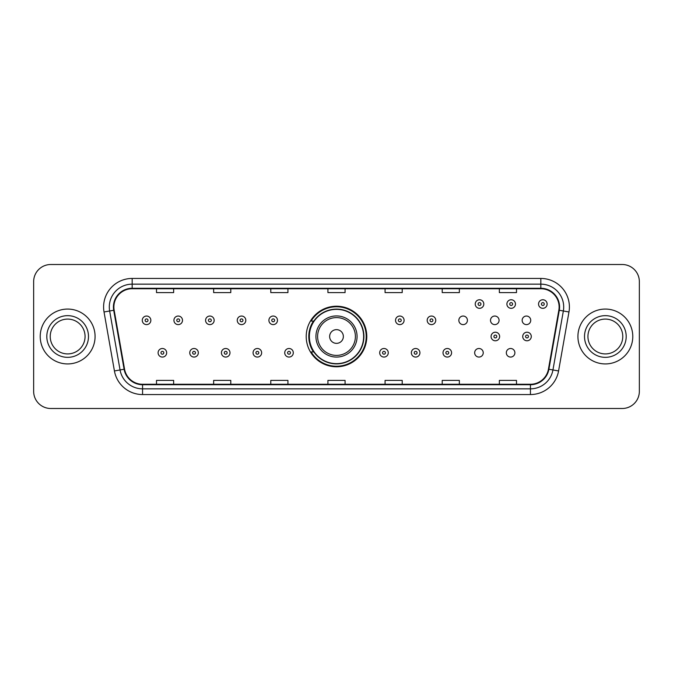 <?xml version="1.0" encoding="UTF-8"?>
<svg xmlns="http://www.w3.org/2000/svg" width="673" height="673" viewBox="0 0 673 673"><rect width="100%" height="100%" fill="white"/><g stroke="black" fill="none" stroke-linecap="round" stroke-linejoin="round"><path stroke-width="1.01" d="M306.215 336.5A30.285 30.285 0 0 0 336.5 366.785A30.285 30.285 0 0 0 366.785 336.5A30.285 30.285 0 0 0 336.5 306.215A30.285 30.285 0 0 0 306.215 336.5M474.667 352.787A4.282 4.282 0 0 0 478.957 357.069A4.282 4.282 0 0 0 483.239 352.787A4.282 4.282 0 0 0 478.957 348.496A4.282 4.282 0 0 0 474.667 352.787M506.323 352.787A4.282 4.282 0 0 0 510.614 357.069A4.282 4.282 0 0 0 514.895 352.787A4.282 4.282 0 0 0 510.614 348.496A4.282 4.282 0 0 0 506.323 352.787M522.155 320.331A4.282 4.282 0 0 0 526.437 324.613A4.282 4.282 0 0 0 530.728 320.331A4.282 4.282 0 0 0 526.437 316.041A4.282 4.282 0 0 0 522.155 320.331M490.499 320.331A4.282 4.282 0 0 0 494.781 324.613A4.282 4.282 0 0 0 499.072 320.331A4.282 4.282 0 0 0 494.781 316.041A4.282 4.282 0 0 0 490.499 320.331M458.843 320.331A4.282 4.282 0 0 0 463.125 324.613A4.282 4.282 0 0 0 467.415 320.331A4.282 4.282 0 0 0 463.125 316.041A4.282 4.282 0 0 0 458.843 320.331M313.475 351.929A27.711 27.711 0 0 1 313.475 321.071M33.65 281.642L33.65 391.358A17.145 17.145 0 0 0 50.795 408.494L622.205 408.494A17.145 17.145 0 0 0 639.35 391.358L639.35 281.642A17.145 17.145 0 0 0 622.205 264.506L50.795 264.506A17.145 17.145 0 0 0 33.65 281.642L33.65 391.358M40.22 336.5A27.425 27.425 0 0 0 67.653 363.925A27.425 27.425 0 0 0 95.078 336.5A27.425 27.425 0 0 0 67.653 309.075A27.425 27.425 0 0 0 40.22 336.5A27.425 27.425 0 0 0 67.653 363.925A27.425 27.425 0 0 0 95.078 336.5A27.425 27.425 0 0 0 67.653 309.075A27.425 27.425 0 0 0 40.22 336.5M577.922 336.5A27.425 27.425 0 0 0 605.347 363.925A27.425 27.425 0 0 0 632.78 336.5A27.425 27.425 0 0 0 605.347 309.075A27.425 27.425 0 0 0 577.922 336.5A27.425 27.425 0 0 0 605.347 363.925A27.425 27.425 0 0 0 632.78 336.5A27.425 27.425 0 0 0 605.347 309.075A27.425 27.425 0 0 0 577.922 336.5M113.88 307.014A18.289 18.289 0 0 1 132.16 288.734L540.84 288.734A18.289 18.289 0 0 1 558.842 310.194L548.445 369.157A18.289 18.289 0 0 1 530.442 384.266L142.558 384.266A18.289 18.289 0 0 1 124.555 369.157L114.158 310.194A18.289 18.289 0 0 1 113.88 307.014M113.417 307.014A18.743 18.743 0 0 0 113.703 310.27L124.101 369.241A18.743 18.743 0 0 0 142.558 384.729L530.442 384.729A18.743 18.743 0 0 0 548.899 369.241L559.297 310.27A18.743 18.743 0 0 0 540.84 288.271L132.16 288.271A18.743 18.743 0 0 0 113.417 307.014M104.029 311.978A28.569 28.569 0 0 1 132.16 278.445L540.84 278.445A28.569 28.569 0 0 1 568.971 311.978L558.573 370.949A28.569 28.569 0 0 1 530.442 394.555L142.558 394.555A28.569 28.569 0 0 1 114.427 370.949L104.029 311.978L109.649 310.985A22.857 22.857 0 0 1 132.16 284.157L540.84 284.157A22.857 22.857 0 0 1 563.351 310.985L552.945 369.957A22.857 22.857 0 0 1 530.442 388.843L142.558 388.843A22.857 22.857 0 0 1 120.055 369.957L109.649 310.985A22.857 22.857 0 0 1 109.304 307.014M622.205 264.506L50.795 264.506M50.795 408.494L622.205 408.494M639.35 391.358L639.35 281.642M548.899 369.241L552.945 369.957L563.351 310.985L568.971 311.978M327.928 288.734L327.928 292.604L345.072 292.604L345.072 288.734M270.79 288.734L270.79 292.604L287.926 292.604L287.926 288.734M213.644 288.734L213.644 292.604L230.789 292.604L230.789 288.734M156.506 288.734L156.506 292.604L173.651 292.604L173.651 288.734M385.074 288.734L385.074 292.604L402.21 292.604L402.21 288.734M442.211 288.734L442.211 292.604L459.356 292.604L459.356 288.734M499.349 288.734L499.349 292.604L516.494 292.604L516.494 288.734M345.072 384.266L345.072 380.396L327.928 380.396L327.928 384.266M287.926 384.266L287.926 380.396L270.79 380.396L270.79 384.266M230.789 384.266L230.789 380.396L213.644 380.396L213.644 384.266M173.651 384.266L173.651 380.396L156.506 380.396L156.506 384.266M402.21 384.266L402.21 380.396L385.074 380.396L385.074 384.266M459.356 384.266L459.356 380.396L442.211 380.396L442.211 384.266M516.494 384.266L516.494 380.396L499.349 380.396L499.349 384.266M85.067 336.5A17.414 17.414 0 0 0 67.653 319.086A17.414 17.414 0 0 0 50.231 336.5A17.414 17.414 0 0 0 67.653 353.914A17.414 17.414 0 0 0 85.067 336.5A17.414 17.414 0 0 1 67.653 353.914A17.414 17.414 0 0 1 50.231 336.5M343.356 336.5A6.856 6.856 0 0 0 336.5 329.644A6.856 6.856 0 0 0 329.644 336.5A6.856 6.856 0 0 0 336.5 343.356A6.856 6.856 0 0 0 343.356 336.5M357.069 336.5A20.569 20.569 0 0 0 336.5 315.931A20.569 20.569 0 0 0 315.931 336.5A20.569 20.569 0 0 0 336.5 357.069A20.569 20.569 0 0 0 357.069 336.5A20.569 20.569 0 0 1 336.5 357.069A20.569 20.569 0 0 1 315.931 336.5M363.639 336.5A27.139 27.139 0 0 0 336.5 309.361A27.139 27.139 0 0 0 309.361 336.5A27.139 27.139 0 0 0 336.5 363.639A27.139 27.139 0 0 0 363.639 336.5M366.213 336.5A29.713 29.713 0 0 1 311.103 351.929L313.862 351.929A27.4 27.4 0 0 0 363.9 336.567A27.4 27.4 0 0 0 313.862 321.071L311.103 321.071A29.713 29.713 0 0 1 366.213 336.5M622.769 336.5A17.414 17.414 0 0 0 605.347 319.086A17.414 17.414 0 0 0 587.933 336.5A17.414 17.414 0 0 0 605.347 353.914A17.414 17.414 0 0 0 622.769 336.5A17.414 17.414 0 0 1 605.347 353.914A17.414 17.414 0 0 1 587.933 336.5M150.845 320.331A4.282 4.282 0 0 1 146.563 324.613A4.282 4.282 0 0 1 142.272 320.331A4.282 4.282 0 0 1 146.563 316.041A4.282 4.282 0 0 1 150.845 320.331A4.282 4.282 0 0 0 146.563 316.041A4.282 4.282 0 0 0 142.272 320.331M182.501 320.331A4.282 4.282 0 0 1 178.219 324.613A4.282 4.282 0 0 1 173.928 320.331A4.282 4.282 0 0 1 178.219 316.041A4.282 4.282 0 0 1 182.501 320.331A4.282 4.282 0 0 0 178.219 316.041A4.282 4.282 0 0 0 173.928 320.331M214.157 320.331A4.282 4.282 0 0 1 209.875 324.613A4.282 4.282 0 0 1 205.585 320.331A4.282 4.282 0 0 1 209.875 316.041A4.282 4.282 0 0 1 214.157 320.331A4.282 4.282 0 0 0 209.875 316.041A4.282 4.282 0 0 0 205.585 320.331M245.813 320.331A4.282 4.282 0 0 1 241.531 324.613A4.282 4.282 0 0 1 237.249 320.331A4.282 4.282 0 0 1 241.531 316.041A4.282 4.282 0 0 1 245.813 320.331A4.282 4.282 0 0 0 241.531 316.041A4.282 4.282 0 0 0 237.249 320.331M277.469 320.331A4.282 4.282 0 0 1 273.188 324.613A4.282 4.282 0 0 1 268.906 320.331A4.282 4.282 0 0 1 273.188 316.041A4.282 4.282 0 0 1 277.469 320.331A4.282 4.282 0 0 0 273.188 316.041A4.282 4.282 0 0 0 268.906 320.331M404.094 320.331A4.282 4.282 0 0 1 399.812 324.613A4.282 4.282 0 0 1 395.531 320.331A4.282 4.282 0 0 1 399.812 316.041A4.282 4.282 0 0 1 404.094 320.331A4.282 4.282 0 0 0 399.812 316.041A4.282 4.282 0 0 0 395.531 320.331M435.751 320.331A4.282 4.282 0 0 1 431.469 324.613A4.282 4.282 0 0 1 427.187 320.331A4.282 4.282 0 0 1 431.469 316.041A4.282 4.282 0 0 1 435.751 320.331A4.282 4.282 0 0 0 431.469 316.041A4.282 4.282 0 0 0 427.187 320.331M483.811 304.045A4.282 4.282 0 0 1 479.529 308.327A4.282 4.282 0 0 1 475.239 304.045A4.282 4.282 0 0 1 479.529 299.754A4.282 4.282 0 0 1 483.811 304.045A4.282 4.282 0 0 0 479.529 299.754A4.282 4.282 0 0 0 475.239 304.045M515.468 304.045A4.282 4.282 0 0 1 511.186 308.327A4.282 4.282 0 0 1 506.895 304.045A4.282 4.282 0 0 1 511.186 299.754A4.282 4.282 0 0 1 515.468 304.045A4.282 4.282 0 0 0 511.186 299.754A4.282 4.282 0 0 0 506.895 304.045M547.124 304.045A4.282 4.282 0 0 1 542.842 308.327A4.282 4.282 0 0 1 538.551 304.045A4.282 4.282 0 0 1 542.842 299.754A4.282 4.282 0 0 1 547.124 304.045A4.282 4.282 0 0 0 542.842 299.754A4.282 4.282 0 0 0 538.551 304.045M158.105 352.787A4.282 4.282 0 0 1 162.386 348.496A4.282 4.282 0 0 1 166.677 352.787A4.282 4.282 0 0 1 162.386 357.069A4.282 4.282 0 0 1 158.105 352.787A4.282 4.282 0 0 0 162.386 357.069A4.282 4.282 0 0 0 166.677 352.787M189.761 352.787A4.282 4.282 0 0 1 194.043 348.496A4.282 4.282 0 0 1 198.333 352.787A4.282 4.282 0 0 1 194.043 357.069A4.282 4.282 0 0 1 189.761 352.787A4.282 4.282 0 0 0 194.043 357.069A4.282 4.282 0 0 0 198.333 352.787M221.417 352.787A4.282 4.282 0 0 1 225.699 348.496A4.282 4.282 0 0 1 229.989 352.787A4.282 4.282 0 0 1 225.699 357.069A4.282 4.282 0 0 1 221.417 352.787A4.282 4.282 0 0 0 225.699 357.069A4.282 4.282 0 0 0 229.989 352.787M253.073 352.787A4.282 4.282 0 0 1 257.355 348.496A4.282 4.282 0 0 1 261.646 352.787A4.282 4.282 0 0 1 257.355 357.069A4.282 4.282 0 0 1 253.073 352.787A4.282 4.282 0 0 0 257.355 357.069A4.282 4.282 0 0 0 261.646 352.787M284.729 352.787A4.282 4.282 0 0 1 289.011 348.496A4.282 4.282 0 0 1 293.302 352.787A4.282 4.282 0 0 1 289.011 357.069A4.282 4.282 0 0 1 284.729 352.787A4.282 4.282 0 0 0 289.011 357.069A4.282 4.282 0 0 0 293.302 352.787M379.698 352.787A4.282 4.282 0 0 1 383.989 348.496A4.282 4.282 0 0 1 388.271 352.787A4.282 4.282 0 0 1 383.989 357.069A4.282 4.282 0 0 1 379.698 352.787A4.282 4.282 0 0 0 383.989 357.069A4.282 4.282 0 0 0 388.271 352.787M411.354 352.787A4.282 4.282 0 0 1 415.645 348.496A4.282 4.282 0 0 1 419.927 352.787A4.282 4.282 0 0 1 415.645 357.069A4.282 4.282 0 0 1 411.354 352.787A4.282 4.282 0 0 0 415.645 357.069A4.282 4.282 0 0 0 419.927 352.787M443.011 352.787A4.282 4.282 0 0 1 447.301 348.496A4.282 4.282 0 0 1 451.583 352.787A4.282 4.282 0 0 1 447.301 357.069A4.282 4.282 0 0 1 443.011 352.787A4.282 4.282 0 0 0 447.301 357.069A4.282 4.282 0 0 0 451.583 352.787M491.071 336.5A4.282 4.282 0 0 1 495.353 332.218A4.282 4.282 0 0 1 499.635 336.5A4.282 4.282 0 0 1 495.353 340.782A4.282 4.282 0 0 1 491.071 336.5A4.282 4.282 0 0 0 495.353 340.782A4.282 4.282 0 0 0 499.635 336.5M522.728 336.5A4.282 4.282 0 0 1 527.009 332.218A4.282 4.282 0 0 1 531.291 336.5A4.282 4.282 0 0 1 527.009 340.782A4.282 4.282 0 0 1 522.728 336.5A4.282 4.282 0 0 0 527.009 340.782A4.282 4.282 0 0 0 531.291 336.5M540.84 278.445L540.84 288.271M109.649 310.985L113.703 310.27M142.558 394.555L142.558 384.729M530.442 384.729L530.442 394.555M114.427 370.949L124.101 369.241M559.297 310.27L563.351 310.985M132.16 278.445L132.16 288.271M552.945 369.957L558.573 370.949M88.491 336.5A20.846 20.846 0 0 0 67.653 315.654A20.846 20.846 0 0 0 46.807 336.5A20.846 20.846 0 0 0 67.653 357.346A20.846 20.846 0 0 0 88.491 336.5M355.394 336.5A18.894 18.894 0 0 0 336.5 317.606A18.894 18.894 0 0 0 317.606 336.5A18.894 18.894 0 0 0 336.5 355.394A18.894 18.894 0 0 0 355.394 336.5M626.193 336.5A20.846 20.846 0 0 0 605.347 315.654A20.846 20.846 0 0 0 584.509 336.5A20.846 20.846 0 0 0 605.347 357.346A20.846 20.846 0 0 0 626.193 336.5M145.132 320.331A1.43 1.43 0 0 0 146.563 321.761A1.43 1.43 0 0 0 147.993 320.331A1.43 1.43 0 0 0 146.563 318.901A1.43 1.43 0 0 0 145.132 320.331M176.789 320.331A1.43 1.43 0 0 0 178.219 321.761A1.43 1.43 0 0 0 179.649 320.331A1.43 1.43 0 0 0 178.219 318.901A1.43 1.43 0 0 0 176.789 320.331M208.445 320.331A1.43 1.43 0 0 0 209.875 321.761A1.43 1.43 0 0 0 211.305 320.331A1.43 1.43 0 0 0 209.875 318.901A1.43 1.43 0 0 0 208.445 320.331M240.101 320.331A1.43 1.43 0 0 0 241.531 321.761A1.43 1.43 0 0 0 242.961 320.331A1.43 1.43 0 0 0 241.531 318.901A1.43 1.43 0 0 0 240.101 320.331M271.757 320.331A1.43 1.43 0 0 0 273.188 321.761A1.43 1.43 0 0 0 274.618 320.331A1.43 1.43 0 0 0 273.188 318.901A1.43 1.43 0 0 0 271.757 320.331M398.382 320.331A1.43 1.43 0 0 0 399.812 321.761A1.43 1.43 0 0 0 401.243 320.331A1.43 1.43 0 0 0 399.812 318.901A1.43 1.43 0 0 0 398.382 320.331M430.039 320.331A1.43 1.43 0 0 0 431.469 321.761A1.43 1.43 0 0 0 432.899 320.331A1.43 1.43 0 0 0 431.469 318.901A1.43 1.43 0 0 0 430.039 320.331M478.099 304.045A1.43 1.43 0 0 0 479.529 305.475A1.43 1.43 0 0 0 480.951 304.045A1.43 1.43 0 0 0 479.529 302.614A1.43 1.43 0 0 0 478.099 304.045M509.755 304.045A1.43 1.43 0 0 0 511.186 305.475A1.43 1.43 0 0 0 512.607 304.045A1.43 1.43 0 0 0 511.186 302.614A1.43 1.43 0 0 0 509.755 304.045M541.412 304.045A1.43 1.43 0 0 0 542.842 305.475A1.43 1.43 0 0 0 544.264 304.045A1.43 1.43 0 0 0 542.842 302.614A1.43 1.43 0 0 0 541.412 304.045M163.817 352.787A1.43 1.43 0 0 0 162.386 351.356A1.43 1.43 0 0 0 160.965 352.787A1.43 1.43 0 0 0 162.386 354.217A1.43 1.43 0 0 0 163.817 352.787M195.473 352.787A1.43 1.43 0 0 0 194.043 351.356A1.43 1.43 0 0 0 192.621 352.787A1.43 1.43 0 0 0 194.043 354.217A1.43 1.43 0 0 0 195.473 352.787M227.129 352.787A1.43 1.43 0 0 0 225.699 351.356A1.43 1.43 0 0 0 224.277 352.787A1.43 1.43 0 0 0 225.699 354.217A1.43 1.43 0 0 0 227.129 352.787M258.785 352.787A1.43 1.43 0 0 0 257.355 351.356A1.43 1.43 0 0 0 255.933 352.787A1.43 1.43 0 0 0 257.355 354.217A1.43 1.43 0 0 0 258.785 352.787M290.442 352.787A1.43 1.43 0 0 0 289.011 351.356A1.43 1.43 0 0 0 287.59 352.787A1.43 1.43 0 0 0 289.011 354.217A1.43 1.43 0 0 0 290.442 352.787M385.41 352.787A1.43 1.43 0 0 0 383.989 351.356A1.43 1.43 0 0 0 382.558 352.787A1.43 1.43 0 0 0 383.989 354.217A1.43 1.43 0 0 0 385.41 352.787M417.067 352.787A1.43 1.43 0 0 0 415.645 351.356A1.43 1.43 0 0 0 414.215 352.787A1.43 1.43 0 0 0 415.645 354.217A1.43 1.43 0 0 0 417.067 352.787M448.723 352.787A1.43 1.43 0 0 0 447.301 351.356A1.43 1.43 0 0 0 445.871 352.787A1.43 1.43 0 0 0 447.301 354.217A1.43 1.43 0 0 0 448.723 352.787M496.783 336.5A1.43 1.43 0 0 0 495.353 335.07A1.43 1.43 0 0 0 493.923 336.5A1.43 1.43 0 0 0 495.353 337.93A1.43 1.43 0 0 0 496.783 336.5M528.44 336.5A1.43 1.43 0 0 0 527.009 335.07A1.43 1.43 0 0 0 525.579 336.5A1.43 1.43 0 0 0 527.009 337.93A1.43 1.43 0 0 0 528.44 336.5"/></g></svg>

